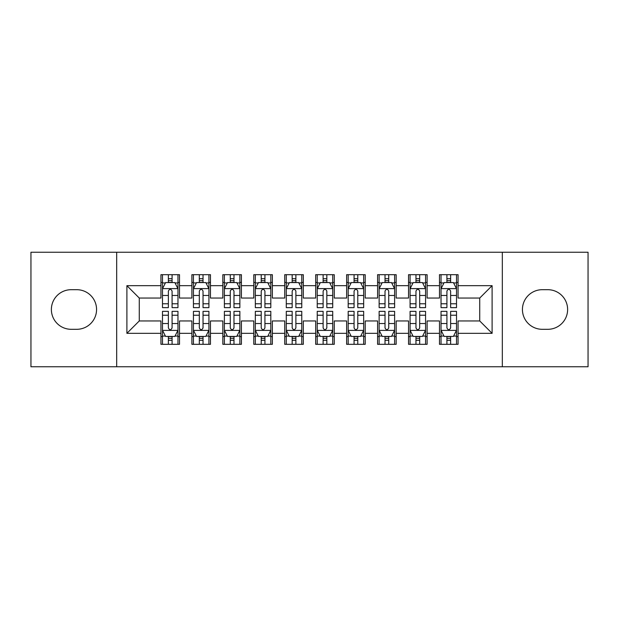 <?xml version="1.0" encoding="UTF-8"?>
<svg xmlns="http://www.w3.org/2000/svg" width="619" height="619" viewBox="0 0 619 619"><rect width="100%" height="100%" fill="white"/><g stroke="black" fill="none" stroke-linecap="round" stroke-linejoin="round"><path stroke-width="0.93" d="M502.319 366.758L588.05 366.758L588.05 252.243L502.319 252.243L502.319 366.758L116.682 366.758L116.682 252.243L30.95 252.243L30.95 366.758L116.682 366.758M502.319 252.243L116.682 252.243M126.895 333.332L126.895 285.668L160.94 285.668L160.94 298.048L139.275 298.048L139.275 320.952L126.895 333.332L160.94 333.332L160.94 344.319L179.51 344.319L179.51 333.332L191.89 333.332L191.89 344.319L210.46 344.319L210.46 333.332L222.84 333.332L222.84 344.319L241.41 344.319L241.41 333.332L253.79 333.332L253.79 344.319L272.36 344.319L272.36 333.332L284.74 333.332L284.74 344.319L303.31 344.319L303.31 333.332L315.69 333.332L315.69 344.319L334.26 344.319L334.26 333.332L346.64 333.332L346.64 344.319L365.21 344.319L365.21 333.332L377.59 333.332L377.59 344.319L396.16 344.319L396.16 333.332L408.54 333.332L408.54 344.319L427.11 344.319L427.11 333.332L439.49 333.332L439.49 344.319L458.06 344.319L458.06 320.952L479.725 320.952L479.725 298.048L458.06 298.048L458.06 285.668L492.105 285.668L492.105 333.332L458.06 333.332M458.06 285.668L458.06 274.681L439.49 274.681L439.49 285.668L427.11 285.668L427.11 274.681L408.54 274.681L408.54 285.668L396.16 285.668L396.16 274.681L377.59 274.681L377.59 285.668L365.21 285.668L365.21 274.681L346.64 274.681L346.64 285.668L334.26 285.668L334.26 274.681L315.69 274.681L315.69 285.668L303.31 285.668L303.31 274.681L284.74 274.681L284.74 285.668L272.36 285.668L272.36 274.681L253.79 274.681L253.79 285.668L241.41 285.668L241.41 274.681L222.84 274.681L222.84 285.668L210.46 285.668L210.46 274.681L191.89 274.681L191.89 285.668L179.51 285.668L179.51 274.681L160.94 274.681L160.94 285.668M427.11 333.332L427.11 320.952L439.49 320.952L439.49 333.332M492.105 285.668L479.725 298.048M396.16 333.332L396.16 320.952L408.54 320.952L408.54 333.332M439.49 285.668L439.49 298.048L427.11 298.048L427.11 285.668M365.21 333.332L365.21 320.952L377.59 320.952L377.59 333.332M408.54 285.668L408.54 298.048L396.16 298.048L396.16 285.668M334.26 333.332L334.26 320.952L346.64 320.952L346.64 333.332M377.59 285.668L377.59 298.048L365.21 298.048L365.21 285.668M303.31 333.332L303.31 320.952L315.69 320.952L315.69 333.332M346.64 285.668L346.64 298.048L334.26 298.048L334.26 285.668M272.36 333.332L272.36 320.952L284.74 320.952L284.74 333.332M315.69 285.668L315.69 298.048L303.31 298.048L303.31 285.668M241.41 333.332L241.41 320.952L253.79 320.952L253.79 333.332M284.74 285.668L284.74 298.048L272.36 298.048L272.36 285.668M210.46 333.332L210.46 320.952L222.84 320.952L222.84 333.332M253.79 285.668L253.79 298.048L241.41 298.048L241.41 285.668M179.51 333.332L179.51 320.952L191.89 320.952L191.89 333.332M222.84 285.668L222.84 298.048L210.46 298.048L210.46 285.668M139.275 320.952L160.94 320.952L160.94 333.332M191.89 285.668L191.89 298.048L179.51 298.048L179.51 285.668M439.49 282.419L441.038 282.419M456.513 282.419L458.06 282.419M408.54 282.419L410.088 282.419M425.562 282.419L427.11 282.419M377.59 282.419L379.138 282.419M394.613 282.419L396.16 282.419M346.64 282.419L348.188 282.419M363.663 282.419L365.21 282.419M315.69 282.419L317.238 282.419M332.713 282.419L334.26 282.419M284.74 282.419L286.288 282.419M301.763 282.419L303.31 282.419M253.79 282.419L255.338 282.419M270.812 282.419L272.36 282.419M222.84 282.419L224.388 282.419M239.863 282.419L241.41 282.419M191.89 282.419L193.438 282.419M208.913 282.419L210.46 282.419M160.94 282.419L162.488 282.419M177.963 282.419L179.51 282.419M160.94 336.581L162.488 336.581M177.963 336.581L179.51 336.581M191.89 336.581L193.438 336.581M208.913 336.581L210.46 336.581M222.84 336.581L224.388 336.581M239.863 336.581L241.41 336.581M253.79 336.581L255.338 336.581M270.812 336.581L272.36 336.581M284.74 336.581L286.288 336.581M301.763 336.581L303.31 336.581M315.69 336.581L317.238 336.581M332.713 336.581L334.26 336.581M346.64 336.581L348.188 336.581M363.663 336.581L365.21 336.581M377.59 336.581L379.138 336.581M394.613 336.581L396.16 336.581M408.54 336.581L410.088 336.581M425.562 336.581L427.11 336.581M439.49 336.581L441.038 336.581M456.513 336.581L458.06 336.581M126.895 285.668L139.275 298.048M479.725 320.952L492.105 333.332M71.185 289.692A19.808 19.808 0 0 0 51.377 309.5A19.808 19.808 0 0 0 71.185 329.308L76.756 329.308A19.808 19.808 0 0 0 96.564 309.5A19.808 19.808 0 0 0 76.756 289.692L71.185 289.692M547.815 329.308A19.808 19.808 0 0 0 567.623 309.5A19.808 19.808 0 0 0 547.815 289.692L542.244 289.692A19.808 19.808 0 0 0 522.436 309.5A19.808 19.808 0 0 0 542.244 329.308L547.815 329.308M172.082 278.705L168.368 278.705M177.963 303.767L172.082 303.767L172.082 307.643L177.963 307.643L177.963 288.764L174.868 282.574L165.583 282.574L162.488 288.764L162.488 307.643L168.368 307.643L168.368 303.767L162.488 303.767M162.488 288.764L162.488 274.681M177.963 288.764L177.963 274.681M168.368 282.574L168.368 274.681M172.082 274.681L172.082 282.574M172.082 303.767L172.082 291.085C170.844 288.702 169.606 288.702 168.368 291.085L168.368 303.767M172.082 282.419L168.368 282.419M168.368 340.295L172.082 340.295M162.488 315.233L168.368 315.233L168.368 311.357L162.488 311.357L162.488 330.237L165.583 336.427L174.868 336.427L177.963 330.237L177.963 311.357L172.082 311.357L172.082 315.233L177.963 315.233M177.963 330.237L177.963 344.319M162.488 330.237L162.488 344.319M172.082 336.427L172.082 344.319M168.368 344.319L168.368 336.427M168.368 315.233L168.368 327.915C169.606 330.298 170.844 330.298 172.082 327.915L172.082 315.233M168.368 336.581L172.082 336.581M203.032 278.705L199.318 278.705M208.913 303.767L203.032 303.767L203.032 307.643L208.913 307.643L208.913 288.764L205.818 282.574L196.532 282.574L193.438 288.764L193.438 307.643L199.318 307.643L199.318 303.767L193.438 303.767M193.438 288.764L193.438 274.681M208.913 288.764L208.913 274.681M199.318 282.574L199.318 274.681M203.032 274.681L203.032 282.574M203.032 303.767L203.032 291.085C201.794 288.702 200.556 288.702 199.318 291.085L199.318 303.767M203.032 282.419L199.318 282.419M233.982 278.705L230.268 278.705M239.863 303.767L233.982 303.767L233.982 307.643L239.863 307.643L239.863 288.764L236.768 282.574L227.483 282.574L224.388 288.764L224.388 307.643L230.268 307.643L230.268 303.767L224.388 303.767M224.388 288.764L224.388 274.681M239.863 288.764L239.863 274.681M230.268 282.574L230.268 274.681M233.982 274.681L233.982 282.574M233.982 303.767L233.982 291.085C232.744 288.702 231.506 288.702 230.268 291.085L230.268 303.767M233.982 282.419L230.268 282.419M199.318 340.295L203.032 340.295M193.438 315.233L199.318 315.233L199.318 311.357L193.438 311.357L193.438 330.237L196.532 336.427L205.818 336.427L208.913 330.237L208.913 311.357L203.032 311.357L203.032 315.233L208.913 315.233M208.913 330.237L208.913 344.319M193.438 330.237L193.438 344.319M203.032 336.427L203.032 344.319M199.318 344.319L199.318 336.427M199.318 315.233L199.318 327.915C200.556 330.298 201.794 330.298 203.032 327.915L203.032 315.233M199.318 336.581L203.032 336.581M230.268 340.295L233.982 340.295M224.388 315.233L230.268 315.233L230.268 311.357L224.388 311.357L224.388 330.237L227.483 336.427L236.768 336.427L239.863 330.237L239.863 311.357L233.982 311.357L233.982 315.233L239.863 315.233M239.863 330.237L239.863 344.319M224.388 330.237L224.388 344.319M233.982 336.427L233.982 344.319M230.268 344.319L230.268 336.427M230.268 315.233L230.268 327.915C231.506 330.298 232.744 330.298 233.982 327.915L233.982 315.233M230.268 336.581L233.982 336.581M264.932 278.705L261.218 278.705M270.812 303.767L264.932 303.767L264.932 307.643L270.812 307.643L270.812 288.764L267.718 282.574L258.433 282.574L255.338 288.764L255.338 307.643L261.218 307.643L261.218 303.767L255.338 303.767M255.338 288.764L255.338 274.681M270.812 288.764L270.812 274.681M261.218 282.574L261.218 274.681M264.932 274.681L264.932 282.574M264.932 303.767L264.932 291.085C263.694 288.702 262.456 288.702 261.218 291.085L261.218 303.767M264.932 282.419L261.218 282.419M295.882 278.705L292.168 278.705M301.763 303.767L295.882 303.767L295.882 307.643L301.763 307.643L301.763 288.764L298.668 282.574L289.382 282.574L286.288 288.764L286.288 307.643L292.168 307.643L292.168 303.767L286.288 303.767M286.288 288.764L286.288 274.681M301.763 288.764L301.763 274.681M292.168 282.574L292.168 274.681M295.882 274.681L295.882 282.574M295.882 303.767L295.882 291.085C294.644 288.702 293.406 288.702 292.168 291.085L292.168 303.767M295.882 282.419L292.168 282.419M261.218 340.295L264.932 340.295M255.338 315.233L261.218 315.233L261.218 311.357L255.338 311.357L255.338 330.237L258.433 336.427L267.718 336.427L270.812 330.237L270.812 311.357L264.932 311.357L264.932 315.233L270.812 315.233M270.812 330.237L270.812 344.319M255.338 330.237L255.338 344.319M264.932 336.427L264.932 344.319M261.218 344.319L261.218 336.427M261.218 315.233L261.218 327.915C262.456 330.298 263.694 330.298 264.932 327.915L264.932 315.233M261.218 336.581L264.932 336.581M292.168 340.295L295.882 340.295M286.288 315.233L292.168 315.233L292.168 311.357L286.288 311.357L286.288 330.237L289.382 336.427L298.668 336.427L301.763 330.237L301.763 311.357L295.882 311.357L295.882 315.233L301.763 315.233M301.763 330.237L301.763 344.319M286.288 330.237L286.288 344.319M295.882 336.427L295.882 344.319M292.168 344.319L292.168 336.427M292.168 315.233L292.168 327.915C293.406 330.298 294.644 330.298 295.882 327.915L295.882 315.233M292.168 336.581L295.882 336.581M326.832 278.705L323.118 278.705M332.713 303.767L326.832 303.767L326.832 307.643L332.713 307.643L332.713 288.764L329.618 282.574L320.333 282.574L317.238 288.764L317.238 307.643L323.118 307.643L323.118 303.767L317.238 303.767M317.238 288.764L317.238 274.681M332.713 288.764L332.713 274.681M323.118 282.574L323.118 274.681M326.832 274.681L326.832 282.574M326.832 303.767L326.832 291.085C325.594 288.702 324.356 288.702 323.118 291.085L323.118 303.767M326.832 282.419L323.118 282.419M323.118 340.295L326.832 340.295M317.238 315.233L323.118 315.233L323.118 311.357L317.238 311.357L317.238 330.237L320.333 336.427L329.618 336.427L332.713 330.237L332.713 311.357L326.832 311.357L326.832 315.233L332.713 315.233M332.713 330.237L332.713 344.319M317.238 330.237L317.238 344.319M326.832 336.427L326.832 344.319M323.118 344.319L323.118 336.427M323.118 315.233L323.118 327.915C324.356 330.298 325.594 330.298 326.832 327.915L326.832 315.233M323.118 336.581L326.832 336.581M357.782 278.705L354.068 278.705M363.663 303.767L357.782 303.767L357.782 307.643L363.663 307.643L363.663 288.764L360.567 282.574L351.283 282.574L348.188 288.764L348.188 307.643L354.068 307.643L354.068 303.767L348.188 303.767M348.188 288.764L348.188 274.681M363.663 288.764L363.663 274.681M354.068 282.574L354.068 274.681M357.782 274.681L357.782 282.574M357.782 303.767L357.782 291.085C356.544 288.702 355.306 288.702 354.068 291.085L354.068 303.767M357.782 282.419L354.068 282.419M354.068 340.295L357.782 340.295M348.188 315.233L354.068 315.233L354.068 311.357L348.188 311.357L348.188 330.237L351.283 336.427L360.567 336.427L363.663 330.237L363.663 311.357L357.782 311.357L357.782 315.233L363.663 315.233M363.663 330.237L363.663 344.319M348.188 330.237L348.188 344.319M357.782 336.427L357.782 344.319M354.068 344.319L354.068 336.427M354.068 315.233L354.068 327.915C355.306 330.298 356.544 330.298 357.782 327.915L357.782 315.233M354.068 336.581L357.782 336.581M388.732 278.705L385.018 278.705M394.613 303.767L388.732 303.767L388.732 307.643L394.613 307.643L394.613 288.764L391.518 282.574L382.233 282.574L379.138 288.764L379.138 307.643L385.018 307.643L385.018 303.767L379.138 303.767M379.138 288.764L379.138 274.681M394.613 288.764L394.613 274.681M385.018 282.574L385.018 274.681M388.732 274.681L388.732 282.574M388.732 303.767L388.732 291.085C387.494 288.702 386.256 288.702 385.018 291.085L385.018 303.767M388.732 282.419L385.018 282.419M385.018 340.295L388.732 340.295M379.138 315.233L385.018 315.233L385.018 311.357L379.138 311.357L379.138 330.237L382.233 336.427L391.518 336.427L394.613 330.237L394.613 311.357L388.732 311.357L388.732 315.233L394.613 315.233M394.613 330.237L394.613 344.319M379.138 330.237L379.138 344.319M388.732 336.427L388.732 344.319M385.018 344.319L385.018 336.427M385.018 315.233L385.018 327.915C386.256 330.298 387.494 330.298 388.732 327.915L388.732 315.233M385.018 336.581L388.732 336.581M419.682 278.705L415.968 278.705M425.562 303.767L419.682 303.767L419.682 307.643L425.562 307.643L425.562 288.764L422.468 282.574L413.183 282.574L410.088 288.764L410.088 307.643L415.968 307.643L415.968 303.767L410.088 303.767M410.088 288.764L410.088 274.681M425.562 288.764L425.562 274.681M415.968 282.574L415.968 274.681M419.682 274.681L419.682 282.574M419.682 303.767L419.682 291.085C418.444 288.702 417.206 288.702 415.968 291.085L415.968 303.767M419.682 282.419L415.968 282.419M415.968 340.295L419.682 340.295M410.088 315.233L415.968 315.233L415.968 311.357L410.088 311.357L410.088 330.237L413.183 336.427L422.468 336.427L425.562 330.237L425.562 311.357L419.682 311.357L419.682 315.233L425.562 315.233M425.562 330.237L425.562 344.319M410.088 330.237L410.088 344.319M419.682 336.427L419.682 344.319M415.968 344.319L415.968 336.427M415.968 315.233L415.968 327.915C417.206 330.298 418.444 330.298 419.682 327.915L419.682 315.233M415.968 336.581L419.682 336.581M450.632 278.705L446.918 278.705M456.513 303.767L450.632 303.767L450.632 307.643L456.513 307.643L456.513 288.764L453.418 282.574L444.133 282.574L441.038 288.764L441.038 307.643L446.918 307.643L446.918 303.767L441.038 303.767M441.038 288.764L441.038 274.681M456.513 288.764L456.513 274.681M446.918 282.574L446.918 274.681M450.632 274.681L450.632 282.574M450.632 303.767L450.632 291.085C449.394 288.702 448.156 288.702 446.918 291.085L446.918 303.767M450.632 282.419L446.918 282.419M446.918 340.295L450.632 340.295M441.038 315.233L446.918 315.233L446.918 311.357L441.038 311.357L441.038 330.237L444.133 336.427L453.418 336.427L456.513 330.237L456.513 311.357L450.632 311.357L450.632 315.233L456.513 315.233M456.513 330.237L456.513 344.319M441.038 330.237L441.038 344.319M450.632 336.427L450.632 344.319M446.918 344.319L446.918 336.427M446.918 315.233L446.918 327.915C448.156 330.298 449.394 330.298 450.632 327.915L450.632 315.233M446.918 336.581L450.632 336.581M177.885 288.609L162.565 288.609M162.488 282.945L165.397 282.945M175.053 282.945L177.963 282.945M168.368 295.464L162.488 295.464M177.963 295.464L172.082 295.464M172.082 280.678L168.368 280.678M162.565 330.391L177.885 330.391M177.963 336.055L175.053 336.055M165.397 336.055L162.488 336.055M172.082 323.536L177.963 323.536M162.488 323.536L168.368 323.536M168.368 338.322L172.082 338.322M208.835 288.609L193.515 288.609M193.438 282.945L196.347 282.945M206.003 282.945L208.913 282.945M199.318 295.464L193.438 295.464M208.913 295.464L203.032 295.464M203.032 280.678L199.318 280.678M239.785 288.609L224.465 288.609M224.388 282.945L227.297 282.945M236.953 282.945L239.863 282.945M230.268 295.464L224.388 295.464M239.863 295.464L233.982 295.464M233.982 280.678L230.268 280.678M193.515 330.391L208.835 330.391M208.913 336.055L206.003 336.055M196.347 336.055L193.438 336.055M203.032 323.536L208.913 323.536M193.438 323.536L199.318 323.536M199.318 338.322L203.032 338.322M224.465 330.391L239.785 330.391M239.863 336.055L236.953 336.055M227.297 336.055L224.388 336.055M233.982 323.536L239.863 323.536M224.388 323.536L230.268 323.536M230.268 338.322L233.982 338.322M270.735 288.609L255.415 288.609M255.338 282.945L258.247 282.945M267.903 282.945L270.812 282.945M261.218 295.464L255.338 295.464M270.812 295.464L264.932 295.464M264.932 280.678L261.218 280.678M301.685 288.609L286.365 288.609M286.288 282.945L289.197 282.945M298.853 282.945L301.763 282.945M292.168 295.464L286.288 295.464M301.763 295.464L295.882 295.464M295.882 280.678L292.168 280.678M255.415 330.391L270.735 330.391M270.812 336.055L267.903 336.055M258.247 336.055L255.338 336.055M264.932 323.536L270.812 323.536M255.338 323.536L261.218 323.536M261.218 338.322L264.932 338.322M286.365 330.391L301.685 330.391M301.763 336.055L298.853 336.055M289.197 336.055L286.288 336.055M295.882 323.536L301.763 323.536M286.288 323.536L292.168 323.536M292.168 338.322L295.882 338.322M332.635 288.609L317.315 288.609M317.238 282.945L320.147 282.945M329.803 282.945L332.713 282.945M323.118 295.464L317.238 295.464M332.713 295.464L326.832 295.464M326.832 280.678L323.118 280.678M317.315 330.391L332.635 330.391M332.713 336.055L329.803 336.055M320.147 336.055L317.238 336.055M326.832 323.536L332.713 323.536M317.238 323.536L323.118 323.536M323.118 338.322L326.832 338.322M363.585 288.609L348.265 288.609M348.188 282.945L351.097 282.945M360.753 282.945L363.663 282.945M354.068 295.464L348.188 295.464M363.663 295.464L357.782 295.464M357.782 280.678L354.068 280.678M348.265 330.391L363.585 330.391M363.663 336.055L360.753 336.055M351.097 336.055L348.188 336.055M357.782 323.536L363.663 323.536M348.188 323.536L354.068 323.536M354.068 338.322L357.782 338.322M394.535 288.609L379.215 288.609M379.138 282.945L382.047 282.945M391.703 282.945L394.613 282.945M385.018 295.464L379.138 295.464M394.613 295.464L388.732 295.464M388.732 280.678L385.018 280.678M379.215 330.391L394.535 330.391M394.613 336.055L391.703 336.055M382.047 336.055L379.138 336.055M388.732 323.536L394.613 323.536M379.138 323.536L385.018 323.536M385.018 338.322L388.732 338.322M425.485 288.609L410.165 288.609M410.088 282.945L412.997 282.945M422.653 282.945L425.562 282.945M415.968 295.464L410.088 295.464M425.562 295.464L419.682 295.464M419.682 280.678L415.968 280.678M410.165 330.391L425.485 330.391M425.562 336.055L422.653 336.055M412.997 336.055L410.088 336.055M419.682 323.536L425.562 323.536M410.088 323.536L415.968 323.536M415.968 338.322L419.682 338.322M456.435 288.609L441.115 288.609M441.038 282.945L443.947 282.945M453.603 282.945L456.513 282.945M446.918 295.464L441.038 295.464M456.513 295.464L450.632 295.464M450.632 280.678L446.918 280.678M441.115 330.391L456.435 330.391M456.513 336.055L453.603 336.055M443.947 336.055L441.038 336.055M450.632 323.536L456.513 323.536M441.038 323.536L446.918 323.536M446.918 338.322L450.632 338.322"/></g></svg>
